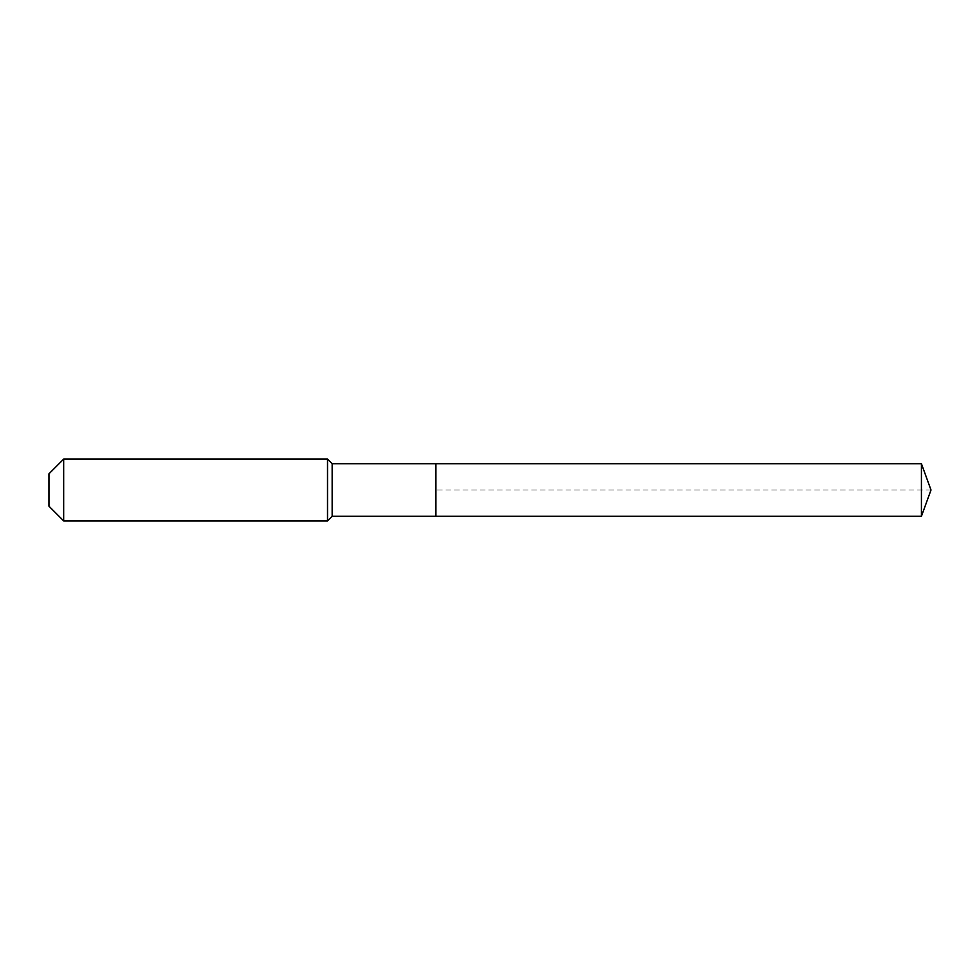 <?xml version="1.0" encoding="UTF-8"?>
<svg xmlns="http://www.w3.org/2000/svg" width="980" height="980" viewBox="0 0 980 980"><rect width="100%" height="100%" fill="white"/><g stroke="black" fill="none" stroke-linecap="round" stroke-linejoin="round"><path stroke-width="0.73" stroke-dasharray="4.9 3.68" d="M435.843 516.301L435.843 463.699M332.171 516.301L332.171 463.699M327.528 520.943L327.528 459.057M63.7 520.943L63.7 459.057M49 506.244L49 473.757M921.421 516.301L921.421 463.699M931 490L435.843 490"/><path stroke-width="1.47" d="M921.421 516.301L921.421 463.699L931 490L921.421 516.301L435.843 516.301L921.421 516.301L931 490L921.421 516.301L435.843 516.301L435.843 463.699L332.171 463.699L327.528 459.057L63.7 459.057L49 473.757L49 506.244L63.7 520.943L63.7 459.057M931 490L921.421 463.699L435.843 463.699L435.843 516.301L332.171 516.301L332.171 463.699M332.171 516.301L327.528 520.943L327.528 459.057M327.528 520.943L63.7 520.943M921.421 463.699L435.843 463.699"/></g></svg>
